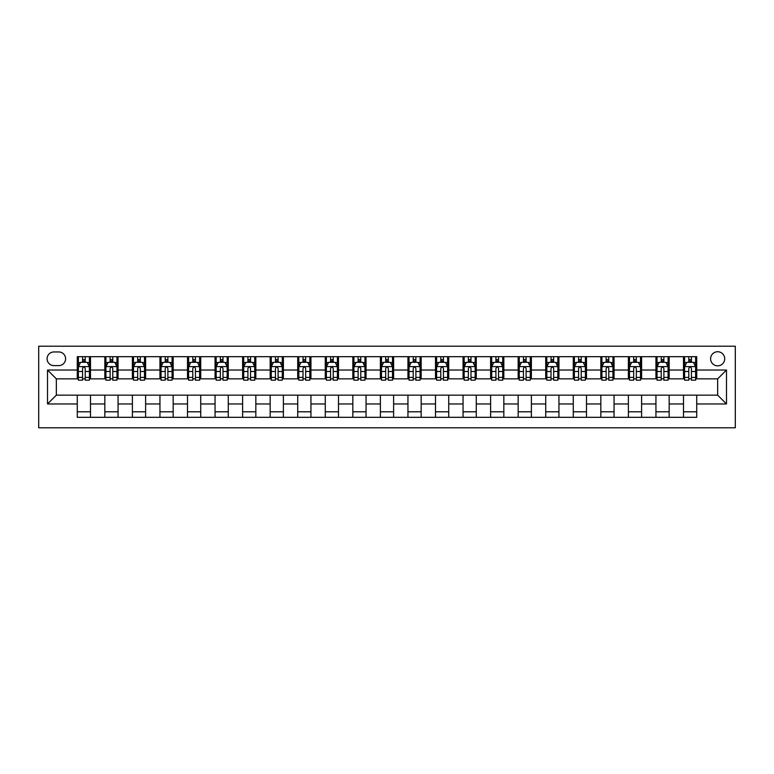 <?xml version="1.0" encoding="UTF-8"?>
<svg xmlns="http://www.w3.org/2000/svg" width="774" height="774" viewBox="0 0 774 774"><rect width="100%" height="100%" fill="white"/><g stroke="black" fill="none" stroke-linecap="round" stroke-linejoin="round"><path stroke-width="1.16" d="M717.662 351.725A7.053 7.053 0 0 0 710.609 358.788A7.053 7.053 0 0 0 717.662 365.841A7.053 7.053 0 0 0 724.716 358.788A7.053 7.053 0 0 0 717.662 351.725M38.7 427.78L735.3 427.78L735.3 346.22L38.7 346.22L38.7 427.78M53.909 365.618L58.756 365.618A6.831 6.831 0 0 0 65.597 358.788A6.831 6.831 0 0 0 58.756 351.947L53.909 351.947A6.831 6.831 0 0 0 47.079 358.788A6.831 6.831 0 0 0 53.909 365.618M77.274 403.97L47.514 403.97L47.514 370.03L77.274 370.03L77.274 378.844L56.338 378.844L56.338 395.156L77.274 395.156L77.274 417.312L696.726 417.312L696.726 395.156L717.662 395.156L717.662 378.844L696.726 378.844L696.726 370.03L726.486 370.03L726.486 403.97L696.726 403.97M696.726 370.03L696.726 356.688L77.274 356.688L77.274 370.03M683.5 356.688L683.5 378.844L684.593 378.844M688.783 378.844L691.434 378.844M695.623 378.844L696.726 378.844M683.5 378.844L668.068 378.844M655.936 356.688L655.936 378.844L657.039 378.844M661.228 378.844L663.879 378.844M655.936 378.844L640.514 378.844M628.382 356.688L628.382 378.844L629.485 378.844M633.674 378.844L636.325 378.844M628.382 378.844L612.95 378.844M600.827 356.688L600.827 378.844L601.93 378.844M606.119 378.844L608.77 378.844M600.827 378.844L585.396 378.844M573.273 356.688L573.273 378.844L574.376 378.844M578.565 378.844L581.206 378.844M573.273 378.844L557.841 378.844M545.718 356.688L545.718 378.844L546.821 378.844M551.011 378.844L553.652 378.844M545.718 378.844L530.287 378.844M518.164 356.688L518.164 378.844L519.267 378.844M523.456 378.844L526.097 378.844M518.164 378.844L502.732 378.844M490.61 356.688L490.61 378.844L491.713 378.844M495.902 378.844L498.543 378.844M490.61 378.844L475.178 378.844M463.055 356.688L463.055 378.844L464.158 378.844M468.347 378.844L470.989 378.844M463.055 378.844L447.624 378.844M435.501 356.688L435.501 378.844L436.604 378.844M440.783 378.844L443.434 378.844M435.501 378.844L420.069 378.844M407.946 356.688L407.946 378.844L409.04 378.844M413.229 378.844L415.88 378.844M407.946 378.844L392.515 378.844M380.382 356.688L380.382 378.844L381.485 378.844M385.675 378.844L388.325 378.844M380.382 378.844L364.96 378.844M352.828 356.688L352.828 378.844L353.931 378.844M358.12 378.844L360.771 378.844M352.828 378.844L337.396 378.844M325.274 356.688L325.274 378.844L326.376 378.844M330.566 378.844L333.217 378.844M325.274 378.844L309.842 378.844M297.719 356.688L297.719 378.844L298.822 378.844M303.011 378.844L305.653 378.844M297.719 378.844L282.287 378.844M270.165 356.688L270.165 378.844L271.268 378.844M275.457 378.844L278.098 378.844M270.165 378.844L254.733 378.844M242.61 356.688L242.61 378.844L243.713 378.844M247.903 378.844L250.544 378.844M242.61 378.844L227.179 378.844M215.056 356.688L215.056 378.844L216.159 378.844M220.348 378.844L222.989 378.844M215.056 378.844L199.624 378.844M187.502 356.688L187.502 378.844L188.604 378.844M192.794 378.844L195.435 378.844M187.502 378.844L172.07 378.844M159.947 356.688L159.947 378.844L161.05 378.844M165.23 378.844L167.881 378.844M159.947 378.844L144.515 378.844M132.393 356.688L132.393 378.844L133.486 378.844M137.675 378.844L140.326 378.844M132.393 378.844L116.961 378.844M104.829 356.688L104.829 378.844L105.932 378.844M110.121 378.844L112.772 378.844M104.829 378.844L89.407 378.844M77.274 378.844L78.377 378.844M82.566 378.844L85.217 378.844M77.274 395.156L90.5 395.156L90.5 417.312M696.726 395.156L90.5 395.156M90.5 356.688L90.5 378.844M77.274 362.203L78.377 362.203M82.566 362.203L85.217 362.203M89.407 362.203L90.5 362.203M77.274 411.797L90.5 411.797M104.829 395.156L104.829 417.312M118.064 356.688L118.064 378.844M104.829 362.203L105.932 362.203M110.121 362.203L112.772 362.203M116.961 362.203L118.064 362.203M118.064 395.156L118.064 417.312M104.829 411.797L118.064 411.797M132.393 395.156L132.393 417.312M145.618 395.156L145.618 417.312M132.393 411.797L145.618 411.797M145.618 356.688L145.618 378.844M132.393 362.203L133.486 362.203M137.675 362.203L140.326 362.203M144.515 362.203L145.618 362.203M159.947 395.156L159.947 417.312M173.173 395.156L173.173 417.312M159.947 411.797L173.173 411.797M173.173 356.688L173.173 378.844M159.947 362.203L161.05 362.203M165.23 362.203L167.881 362.203M172.07 362.203L173.173 362.203M187.502 395.156L187.502 417.312M200.727 395.156L200.727 417.312M187.502 411.797L200.727 411.797M200.727 356.688L200.727 378.844M187.502 362.203L188.604 362.203M192.794 362.203L195.435 362.203M199.624 362.203L200.727 362.203M215.056 395.156L215.056 417.312M228.282 395.156L228.282 417.312M215.056 411.797L228.282 411.797M228.282 356.688L228.282 378.844M215.056 362.203L216.159 362.203M220.348 362.203L222.989 362.203M227.179 362.203L228.282 362.203M242.61 395.156L242.61 417.312M255.836 395.156L255.836 417.312M242.61 411.797L255.836 411.797M255.836 356.688L255.836 378.844M242.61 362.203L243.713 362.203M247.903 362.203L250.544 362.203M254.733 362.203L255.836 362.203M270.165 395.156L270.165 417.312M283.39 395.156L283.39 417.312M270.165 411.797L283.39 411.797M283.39 356.688L283.39 378.844M270.165 362.203L271.268 362.203M275.457 362.203L278.098 362.203M282.287 362.203L283.39 362.203M297.719 395.156L297.719 417.312M310.945 395.156L310.945 417.312M297.719 411.797L310.945 411.797M310.945 356.688L310.945 378.844M297.719 362.203L298.822 362.203M303.011 362.203L305.653 362.203M309.842 362.203L310.945 362.203M325.274 395.156L325.274 417.312M338.499 395.156L338.499 417.312M325.274 411.797L338.499 411.797M338.499 356.688L338.499 378.844M325.274 362.203L326.376 362.203M330.566 362.203L333.217 362.203M337.396 362.203L338.499 362.203M352.828 395.156L352.828 417.312M366.054 395.156L366.054 417.312M352.828 411.797L366.054 411.797M366.054 356.688L366.054 378.844M352.828 362.203L353.931 362.203M358.12 362.203L360.771 362.203M364.96 362.203L366.054 362.203M380.382 395.156L380.382 417.312M393.618 395.156L393.618 417.312M380.382 411.797L393.618 411.797M393.618 356.688L393.618 378.844M380.382 362.203L381.485 362.203M385.675 362.203L388.325 362.203M392.515 362.203L393.618 362.203M407.946 395.156L407.946 417.312M421.172 395.156L421.172 417.312M407.946 411.797L421.172 411.797M421.172 356.688L421.172 378.844M407.946 362.203L409.04 362.203M413.229 362.203L415.88 362.203M420.069 362.203L421.172 362.203M435.501 395.156L435.501 417.312M448.727 395.156L448.727 417.312M435.501 411.797L448.727 411.797M448.727 356.688L448.727 378.844M435.501 362.203L436.604 362.203M440.783 362.203L443.434 362.203M447.624 362.203L448.727 362.203M463.055 395.156L463.055 417.312M476.281 395.156L476.281 417.312M463.055 411.797L476.281 411.797M476.281 356.688L476.281 378.844M463.055 362.203L464.158 362.203M468.347 362.203L470.989 362.203M475.178 362.203L476.281 362.203M490.61 395.156L490.61 417.312M503.835 395.156L503.835 417.312M490.61 411.797L503.835 411.797M503.835 356.688L503.835 378.844M490.61 362.203L491.713 362.203M495.902 362.203L498.543 362.203M502.732 362.203L503.835 362.203M518.164 395.156L518.164 417.312M531.39 395.156L531.39 417.312M518.164 411.797L531.39 411.797M531.39 356.688L531.39 378.844M518.164 362.203L519.267 362.203M523.456 362.203L526.097 362.203M530.287 362.203L531.39 362.203M545.718 395.156L545.718 417.312M558.944 395.156L558.944 417.312M545.718 411.797L558.944 411.797M558.944 356.688L558.944 378.844M545.718 362.203L546.821 362.203M551.011 362.203L553.652 362.203M557.841 362.203L558.944 362.203M573.273 395.156L573.273 417.312M586.499 395.156L586.499 417.312M573.273 411.797L586.499 411.797M586.499 356.688L586.499 378.844M573.273 362.203L574.376 362.203M578.565 362.203L581.206 362.203M585.396 362.203L586.499 362.203M600.827 395.156L600.827 417.312M614.053 395.156L614.053 417.312M600.827 411.797L614.053 411.797M614.053 356.688L614.053 378.844M600.827 362.203L601.93 362.203M606.119 362.203L608.77 362.203M612.95 362.203L614.053 362.203M628.382 395.156L628.382 417.312M641.607 395.156L641.607 417.312M628.382 411.797L641.607 411.797M641.607 356.688L641.607 378.844M628.382 362.203L629.485 362.203M633.674 362.203L636.325 362.203M640.514 362.203L641.607 362.203M655.936 395.156L655.936 417.312M669.171 395.156L669.171 417.312M655.936 411.797L669.171 411.797M669.171 356.688L669.171 378.844M655.936 362.203L657.039 362.203M661.228 362.203L663.879 362.203M668.068 362.203L669.171 362.203M683.5 395.156L683.5 417.312M683.5 411.797L696.726 411.797M683.5 362.203L684.593 362.203M688.783 362.203L691.434 362.203M695.623 362.203L696.726 362.203M56.338 378.844L47.514 370.03M56.338 395.156L47.514 403.97M726.486 370.03L717.662 378.844M726.486 403.97L717.662 395.156M85.217 359.552L82.566 359.552M89.407 377.402L85.217 377.402L85.217 380.169L89.407 380.169L89.407 366.721L87.201 362.309L80.583 362.309L78.377 366.721L78.377 380.169L82.566 380.169L82.566 377.402L78.377 377.402M78.377 366.721L78.377 356.688M89.407 366.721L89.407 356.688M82.566 362.309L82.566 356.688M85.217 356.688L85.217 362.309M85.217 377.402L85.217 368.376C84.337 366.673 83.447 366.673 82.566 368.376L82.566 377.402M112.772 359.552L110.121 359.552M116.961 377.402L112.772 377.402L112.772 380.169L116.961 380.169L116.961 366.721L114.755 362.309L108.137 362.309L105.932 366.721L105.932 380.169L110.121 380.169L110.121 377.402L105.932 377.402M105.932 366.721L105.932 356.688M116.961 366.721L116.961 356.688M110.121 362.309L110.121 356.688M112.772 356.688L112.772 362.309M112.772 377.402L112.772 368.376C111.891 366.673 111.011 366.673 110.121 368.376L110.121 377.402M140.326 359.552L137.675 359.552M144.515 377.402L140.326 377.402L140.326 380.169L144.515 380.169L144.515 366.721L142.31 362.309L135.692 362.309L133.486 366.721L133.486 380.169L137.675 380.169L137.675 377.402L133.486 377.402M133.486 366.721L133.486 356.688M144.515 366.721L144.515 356.688M137.675 362.309L137.675 356.688M140.326 356.688L140.326 362.309M140.326 377.402L140.326 368.376C139.446 366.673 138.565 366.673 137.675 368.376L137.675 377.402M167.881 359.552L165.23 359.552M172.07 377.402L167.881 377.402L167.881 380.169L172.07 380.169L172.07 366.721L169.864 362.309L163.246 362.309L161.05 366.721L161.05 380.169L165.23 380.169L165.23 377.402L161.05 377.402M161.05 366.721L161.05 356.688M172.07 366.721L172.07 356.688M165.23 362.309L165.23 356.688M167.881 356.688L167.881 362.309M167.881 377.402L167.881 368.376C167 366.673 166.12 366.673 165.23 368.376L165.23 377.402M195.435 359.552L192.794 359.552M199.624 377.402L195.435 377.402L195.435 380.169L199.624 380.169L199.624 366.721L197.418 362.309L190.81 362.309L188.604 366.721L188.604 380.169L192.794 380.169L192.794 377.402L188.604 377.402M188.604 366.721L188.604 356.688M199.624 366.721L199.624 356.688M192.794 362.309L192.794 356.688M195.435 356.688L195.435 362.309M195.435 377.402L195.435 368.376C194.555 366.673 193.674 366.673 192.794 368.376L192.794 377.402M222.989 359.552L220.348 359.552M227.179 377.402L222.989 377.402L222.989 380.169L227.179 380.169L227.179 366.721L224.973 362.309L218.365 362.309L216.159 366.721L216.159 380.169L220.348 380.169L220.348 377.402L216.159 377.402M216.159 366.721L216.159 356.688M227.179 366.721L227.179 356.688M220.348 362.309L220.348 356.688M222.989 356.688L222.989 362.309M222.989 377.402L222.989 368.376C222.109 366.673 221.229 366.673 220.348 368.376L220.348 377.402M250.544 359.552L247.903 359.552M254.733 377.402L250.544 377.402L250.544 380.169L254.733 380.169L254.733 366.721L252.527 362.309L245.919 362.309L243.713 366.721L243.713 380.169L247.903 380.169L247.903 377.402L243.713 377.402M243.713 366.721L243.713 356.688M254.733 366.721L254.733 356.688M247.903 362.309L247.903 356.688M250.544 356.688L250.544 362.309M250.544 377.402L250.544 368.376C249.663 366.673 248.783 366.673 247.903 368.376L247.903 377.402M278.098 359.552L275.457 359.552M282.287 377.402L278.098 377.402L278.098 380.169L282.287 380.169L282.287 366.721L280.082 362.309L273.474 362.309L271.268 366.721L271.268 380.169L275.457 380.169L275.457 377.402L271.268 377.402M271.268 366.721L271.268 356.688M282.287 366.721L282.287 356.688M275.457 362.309L275.457 356.688M278.098 356.688L278.098 362.309M278.098 377.402L278.098 368.376C277.218 366.673 276.337 366.673 275.457 368.376L275.457 377.402M305.653 359.552L303.011 359.552M309.842 377.402L305.653 377.402L305.653 380.169L309.842 380.169L309.842 366.721L307.636 362.309L301.028 362.309L298.822 366.721L298.822 380.169L303.011 380.169L303.011 377.402L298.822 377.402M298.822 366.721L298.822 356.688M309.842 366.721L309.842 356.688M303.011 362.309L303.011 356.688M305.653 356.688L305.653 362.309M305.653 377.402L305.653 368.376C304.772 366.673 303.892 366.673 303.011 368.376L303.011 377.402M333.217 359.552L330.566 359.552M337.396 377.402L333.217 377.402L333.217 380.169L337.396 380.169L337.396 366.721L335.2 362.309L328.582 362.309L326.376 366.721L326.376 380.169L330.566 380.169L330.566 377.402L326.376 377.402M326.376 366.721L326.376 356.688M337.396 366.721L337.396 356.688M330.566 362.309L330.566 356.688M333.217 356.688L333.217 362.309M333.217 377.402L333.217 368.376C332.327 366.673 331.446 366.673 330.566 368.376L330.566 377.402M360.771 359.552L358.12 359.552M364.96 377.402L360.771 377.402L360.771 380.169L364.96 380.169L364.96 366.721L362.754 362.309L356.137 362.309L353.931 366.721L353.931 380.169L358.12 380.169L358.12 377.402L353.931 377.402M353.931 366.721L353.931 356.688M364.96 366.721L364.96 356.688M358.12 362.309L358.12 356.688M360.771 356.688L360.771 362.309M360.771 377.402L360.771 368.376C359.891 366.673 359.001 366.673 358.12 368.376L358.12 377.402M388.325 359.552L385.675 359.552M392.515 377.402L388.325 377.402L388.325 380.169L392.515 380.169L392.515 366.721L390.309 362.309L383.691 362.309L381.485 366.721L381.485 380.169L385.675 380.169L385.675 377.402L381.485 377.402M381.485 366.721L381.485 356.688M392.515 366.721L392.515 356.688M385.675 362.309L385.675 356.688M388.325 356.688L388.325 362.309M388.325 377.402L388.325 368.376C387.445 366.673 386.565 366.673 385.675 368.376L385.675 377.402M415.88 359.552L413.229 359.552M420.069 377.402L415.88 377.402L415.88 380.169L420.069 380.169L420.069 366.721L417.863 362.309L411.246 362.309L409.04 366.721L409.04 380.169L413.229 380.169L413.229 377.402L409.04 377.402M409.04 366.721L409.04 356.688M420.069 366.721L420.069 356.688M413.229 362.309L413.229 356.688M415.88 356.688L415.88 362.309M415.88 377.402L415.88 368.376C414.999 366.673 414.119 366.673 413.229 368.376L413.229 377.402M443.434 359.552L440.783 359.552M447.624 377.402L443.434 377.402L443.434 380.169L447.624 380.169L447.624 366.721L445.418 362.309L438.8 362.309L436.604 366.721L436.604 380.169L440.783 380.169L440.783 377.402L436.604 377.402M436.604 366.721L436.604 356.688M447.624 366.721L447.624 356.688M440.783 362.309L440.783 356.688M443.434 356.688L443.434 362.309M443.434 377.402L443.434 368.376C442.554 366.673 441.673 366.673 440.783 368.376L440.783 377.402M470.989 359.552L468.347 359.552M475.178 377.402L470.989 377.402L470.989 380.169L475.178 380.169L475.178 366.721L472.972 362.309L466.364 362.309L464.158 366.721L464.158 380.169L468.347 380.169L468.347 377.402L464.158 377.402M464.158 366.721L464.158 356.688M475.178 366.721L475.178 356.688M468.347 362.309L468.347 356.688M470.989 356.688L470.989 362.309M470.989 377.402L470.989 368.376C470.108 366.673 469.228 366.673 468.347 368.376L468.347 377.402M498.543 359.552L495.902 359.552M502.732 377.402L498.543 377.402L498.543 380.169L502.732 380.169L502.732 366.721L500.526 362.309L493.918 362.309L491.713 366.721L491.713 380.169L495.902 380.169L495.902 377.402L491.713 377.402M491.713 366.721L491.713 356.688M502.732 366.721L502.732 356.688M495.902 362.309L495.902 356.688M498.543 356.688L498.543 362.309M498.543 377.402L498.543 368.376C497.663 366.673 496.782 366.673 495.902 368.376L495.902 377.402M526.097 359.552L523.456 359.552M530.287 377.402L526.097 377.402L526.097 380.169L530.287 380.169L530.287 366.721L528.081 362.309L521.473 362.309L519.267 366.721L519.267 380.169L523.456 380.169L523.456 377.402L519.267 377.402M519.267 366.721L519.267 356.688M530.287 366.721L530.287 356.688M523.456 362.309L523.456 356.688M526.097 356.688L526.097 362.309M526.097 377.402L526.097 368.376C525.217 366.673 524.337 366.673 523.456 368.376L523.456 377.402M553.652 359.552L551.011 359.552M557.841 377.402L553.652 377.402L553.652 380.169L557.841 380.169L557.841 366.721L555.635 362.309L549.027 362.309L546.821 366.721L546.821 380.169L551.011 380.169L551.011 377.402L546.821 377.402M546.821 366.721L546.821 356.688M557.841 366.721L557.841 356.688M551.011 362.309L551.011 356.688M553.652 356.688L553.652 362.309M553.652 377.402L553.652 368.376C552.771 366.673 551.891 366.673 551.011 368.376L551.011 377.402M581.206 359.552L578.565 359.552M585.396 377.402L581.206 377.402L581.206 380.169L585.396 380.169L585.396 366.721L583.19 362.309L576.582 362.309L574.376 366.721L574.376 380.169L578.565 380.169L578.565 377.402L574.376 377.402M574.376 366.721L574.376 356.688M585.396 366.721L585.396 356.688M578.565 362.309L578.565 356.688M581.206 356.688L581.206 362.309M581.206 377.402L581.206 368.376C580.326 366.673 579.445 366.673 578.565 368.376L578.565 377.402M608.77 359.552L606.119 359.552M612.95 377.402L608.77 377.402L608.77 380.169L612.95 380.169L612.95 366.721L610.754 362.309L604.136 362.309L601.93 366.721L601.93 380.169L606.119 380.169L606.119 377.402L601.93 377.402M601.93 366.721L601.93 356.688M612.95 366.721L612.95 356.688M606.119 362.309L606.119 356.688M608.77 356.688L608.77 362.309M608.77 377.402L608.77 368.376C607.89 366.673 607 366.673 606.119 368.376L606.119 377.402M636.325 359.552L633.674 359.552M640.514 377.402L636.325 377.402L636.325 380.169L640.514 380.169L640.514 366.721L638.308 362.309L631.69 362.309L629.485 366.721L629.485 380.169L633.674 380.169L633.674 377.402L629.485 377.402M629.485 366.721L629.485 356.688M640.514 366.721L640.514 356.688M633.674 362.309L633.674 356.688M636.325 356.688L636.325 362.309M636.325 377.402L636.325 368.376C635.444 366.673 634.554 366.673 633.674 368.376L633.674 377.402M663.879 359.552L661.228 359.552M668.068 377.402L663.879 377.402L663.879 380.169L668.068 380.169L668.068 366.721L665.863 362.309L659.245 362.309L657.039 366.721L657.039 380.169L661.228 380.169L661.228 377.402L657.039 377.402M657.039 366.721L657.039 356.688M668.068 366.721L668.068 356.688M661.228 362.309L661.228 356.688M663.879 356.688L663.879 362.309M663.879 377.402L663.879 368.376C662.999 366.673 662.118 366.673 661.228 368.376L661.228 377.402M691.434 359.552L688.783 359.552M695.623 377.402L691.434 377.402L691.434 380.169L695.623 380.169L695.623 366.721L693.417 362.309L686.799 362.309L684.593 366.721L684.593 380.169L688.783 380.169L688.783 377.402L684.593 377.402M684.593 366.721L684.593 356.688M695.623 366.721L695.623 356.688M688.783 362.309L688.783 356.688M691.434 356.688L691.434 362.309M691.434 377.402L691.434 368.376C690.553 366.673 689.673 366.673 688.783 368.376L688.783 377.402M104.829 403.97L90.5 403.97M104.829 370.03L90.5 370.03M132.393 370.03L118.064 370.03M132.393 403.97L118.064 403.97M159.947 370.03L145.618 370.03M159.947 403.97L145.618 403.97M187.502 370.03L173.173 370.03M187.502 403.97L173.173 403.97M215.056 370.03L200.727 370.03M215.056 403.97L200.727 403.97M242.61 370.03L228.282 370.03M242.61 403.97L228.282 403.97M270.165 370.03L255.836 370.03M270.165 403.97L255.836 403.97M297.719 370.03L283.39 370.03M297.719 403.97L283.39 403.97M325.274 370.03L310.945 370.03M325.274 403.97L310.945 403.97M352.828 370.03L338.499 370.03M352.828 403.97L338.499 403.97M380.382 370.03L366.054 370.03M380.382 403.97L366.054 403.97M407.946 370.03L393.618 370.03M407.946 403.97L393.618 403.97M435.501 370.03L421.172 370.03M435.501 403.97L421.172 403.97M463.055 370.03L448.727 370.03M463.055 403.97L448.727 403.97M490.61 370.03L476.281 370.03M490.61 403.97L476.281 403.97M518.164 370.03L503.835 370.03M518.164 403.97L503.835 403.97M545.718 370.03L531.39 370.03M545.718 403.97L531.39 403.97M573.273 370.03L558.944 370.03M573.273 403.97L558.944 403.97M600.827 370.03L586.499 370.03M600.827 403.97L586.499 403.97M628.382 370.03L614.053 370.03M628.382 403.97L614.053 403.97M655.936 370.03L641.607 370.03M655.936 403.97L641.607 403.97M683.5 370.03L669.171 370.03M683.5 403.97L669.171 403.97M89.349 366.605L78.435 366.605M78.377 362.571L80.448 362.571M87.327 362.571L89.407 362.571M82.566 371.491L78.377 371.491M89.407 371.491L85.217 371.491M85.217 360.955L82.566 360.955M116.903 366.605L105.99 366.605M105.932 362.571L108.012 362.571M114.881 362.571L116.961 362.571M110.121 371.491L105.932 371.491M116.961 371.491L112.772 371.491M112.772 360.955L110.121 360.955M144.457 366.605L133.544 366.605M133.486 362.571L135.566 362.571M142.445 362.571L144.515 362.571M137.675 371.491L133.486 371.491M144.515 371.491L140.326 371.491M140.326 360.955L137.675 360.955M172.012 366.605L161.098 366.605M161.05 362.571L163.12 362.571M169.999 362.571L172.07 362.571M165.23 371.491L161.05 371.491M172.07 371.491L167.881 371.491M167.881 360.955L165.23 360.955M199.566 366.605L188.653 366.605M188.604 362.571L190.675 362.571M197.554 362.571L199.624 362.571M192.794 371.491L188.604 371.491M199.624 371.491L195.435 371.491M195.435 360.955L192.794 360.955M227.121 366.605L216.207 366.605M216.159 362.571L218.229 362.571M225.108 362.571L227.179 362.571M220.348 371.491L216.159 371.491M227.179 371.491L222.989 371.491M222.989 360.955L220.348 360.955M254.675 366.605L243.771 366.605M243.713 362.571L245.784 362.571M252.663 362.571L254.733 362.571M247.903 371.491L243.713 371.491M254.733 371.491L250.544 371.491M250.544 360.955L247.903 360.955M282.239 366.605L271.326 366.605M271.268 362.571L273.338 362.571M280.217 362.571L282.287 362.571M275.457 371.491L271.268 371.491M282.287 371.491L278.098 371.491M278.098 360.955L275.457 360.955M309.793 366.605L298.88 366.605M298.822 362.571L300.892 362.571M307.771 362.571L309.842 362.571M303.011 371.491L298.822 371.491M309.842 371.491L305.653 371.491M305.653 360.955L303.011 360.955M337.348 366.605L326.435 366.605M326.376 362.571L328.447 362.571M335.326 362.571L337.396 362.571M330.566 371.491L326.376 371.491M337.396 371.491L333.217 371.491M333.217 360.955L330.566 360.955M364.902 366.605L353.989 366.605M353.931 362.571L356.001 362.571M362.88 362.571L364.96 362.571M358.12 371.491L353.931 371.491M364.96 371.491L360.771 371.491M360.771 360.955L358.12 360.955M392.457 366.605L381.543 366.605M381.485 362.571L383.565 362.571M390.435 362.571L392.515 362.571M385.675 371.491L381.485 371.491M392.515 371.491L388.325 371.491M388.325 360.955L385.675 360.955M420.011 366.605L409.098 366.605M409.04 362.571L411.12 362.571M417.999 362.571L420.069 362.571M413.229 371.491L409.04 371.491M420.069 371.491L415.88 371.491M415.88 360.955L413.229 360.955M447.566 366.605L436.652 366.605M436.604 362.571L438.674 362.571M445.553 362.571L447.624 362.571M440.783 371.491L436.604 371.491M447.624 371.491L443.434 371.491M443.434 360.955L440.783 360.955M475.12 366.605L464.207 366.605M464.158 362.571L466.229 362.571M473.108 362.571L475.178 362.571M468.347 371.491L464.158 371.491M475.178 371.491L470.989 371.491M470.989 360.955L468.347 360.955M502.674 366.605L491.761 366.605M491.713 362.571L493.783 362.571M500.662 362.571L502.732 362.571M495.902 371.491L491.713 371.491M502.732 371.491L498.543 371.491M498.543 360.955L495.902 360.955M530.229 366.605L519.325 366.605M519.267 362.571L521.337 362.571M528.216 362.571L530.287 362.571M523.456 371.491L519.267 371.491M530.287 371.491L526.097 371.491M526.097 360.955L523.456 360.955M557.793 366.605L546.879 366.605M546.821 362.571L548.892 362.571M555.771 362.571L557.841 362.571M551.011 371.491L546.821 371.491M557.841 371.491L553.652 371.491M553.652 360.955L551.011 360.955M585.347 366.605L574.434 366.605M574.376 362.571L576.446 362.571M583.325 362.571L585.396 362.571M578.565 371.491L574.376 371.491M585.396 371.491L581.206 371.491M581.206 360.955L578.565 360.955M612.902 366.605L601.988 366.605M601.93 362.571L604.001 362.571M610.88 362.571L612.95 362.571M606.119 371.491L601.93 371.491M612.95 371.491L608.77 371.491M608.77 360.955L606.119 360.955M640.456 366.605L629.543 366.605M629.485 362.571L631.555 362.571M638.434 362.571L640.514 362.571M633.674 371.491L629.485 371.491M640.514 371.491L636.325 371.491M636.325 360.955L633.674 360.955M668.01 366.605L657.097 366.605M657.039 362.571L659.119 362.571M665.988 362.571L668.068 362.571M661.228 371.491L657.039 371.491M668.068 371.491L663.879 371.491M663.879 360.955L661.228 360.955M695.565 366.605L684.651 366.605M684.593 362.571L686.673 362.571M693.552 362.571L695.623 362.571M688.783 371.491L684.593 371.491M695.623 371.491L691.434 371.491M691.434 360.955L688.783 360.955"/></g></svg>
